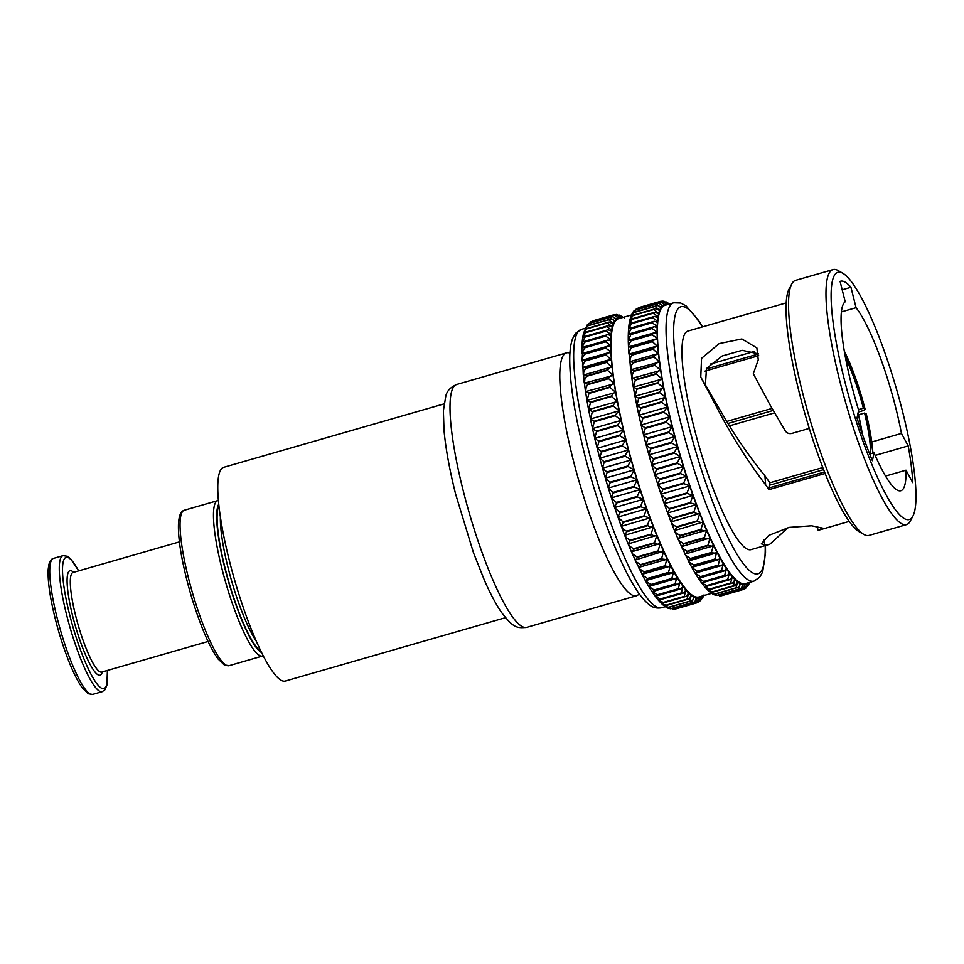 <?xml version="1.0" encoding="UTF-8"?>
<svg xmlns="http://www.w3.org/2000/svg" width="964" height="964" viewBox="0 0 964 964"><rect width="100%" height="100%" fill="white"/><g stroke="black" fill="none" stroke-linecap="round" stroke-linejoin="round"><path stroke-width="1.45" d="M615.538 314.698C617.081 314.011 618.394 314.939 619.478 317.481A4.892 0.916 73.9 0 0 619.539 317.71A4.892 0.916 73.9 0 0 619.707 318.361A4.892 0.916 73.9 0 0 619.442 317.493C617.984 314.975 616.044 314.095 613.622 314.842L613.526 314.879C615.068 314.36 616.418 315.361 617.575 317.879L617.611 317.987A4.892 0.916 73.9 0 0 617.852 318.879A4.892 0.916 73.9 0 0 617.575 318C616.104 315.565 614.176 314.806 611.803 315.71L590.703 321.831A149.89 27.908 -106.1 0 1 590.799 321.759M665.823 304.142C664.365 301.624 662.425 300.744 660.003 301.503L659.894 301.527C661.449 301.009 662.798 302.009 663.955 304.528L663.991 304.636A145.853 27.161 -106.1 0 1 665.823 304.142A4.892 0.916 73.9 0 1 666.088 305.01A4.892 0.916 -106.1 0 1 665.919 304.359A4.892 0.916 -106.1 0 1 665.859 304.142A145.853 27.161 -106.1 0 1 667.895 304.347L664.148 301.322L662.015 301.31M663.955 304.648C662.485 302.214 660.557 301.455 658.171 302.371A149.89 27.908 -106.1 0 0 658.087 302.431L662.328 305.853A145.853 27.161 -106.1 0 1 663.955 304.648A4.892 0.916 73.9 0 1 664.232 305.54A4.892 0.916 -106.1 0 1 663.991 304.636M590.571 321.807L611.803 315.71A149.89 27.908 -106.1 0 0 611.706 315.782L615.948 319.192A4.892 0.916 73.9 0 0 616.201 320.096A4.892 0.916 73.9 0 0 615.912 319.229C614.429 316.879 612.526 316.24 610.2 317.313L588.727 323.446L586.522 325.663L589.112 323.47A149.89 27.908 -106.1 0 1 589.197 323.362M662.292 305.877C660.81 303.527 658.906 302.901 656.568 303.961A149.89 27.908 -106.1 0 0 656.496 304.07L660.882 307.769A145.853 27.161 -106.1 0 1 662.292 305.877A4.892 0.916 73.9 0 1 662.581 306.745A4.892 0.916 -106.1 0 1 662.328 305.853M588.727 323.446L610.2 317.313A149.89 27.908 -106.1 0 0 610.116 317.421L614.502 321.12A4.892 0.916 73.9 0 0 614.767 322.012A4.892 0.916 73.9 0 0 614.478 321.157C612.984 318.915 611.092 318.409 608.814 319.626L587.112 325.772L584.835 329.025L587.751 325.82A149.89 27.908 -106.1 0 1 587.811 325.675M660.858 307.805C659.364 305.564 657.472 305.058 655.195 306.287A149.89 27.908 -106.1 0 0 655.134 306.432L659.653 310.384A145.853 27.161 -106.1 0 1 660.858 307.805A4.892 0.916 73.9 0 1 661.147 308.661A4.892 0.916 -106.1 0 1 660.882 307.769M587.112 325.772L608.814 319.626A149.89 27.908 -106.1 0 0 608.754 319.783L613.273 323.735A4.892 0.916 73.9 0 0 613.562 324.615A4.892 0.916 73.9 0 0 613.261 323.784L609.007 322.072L585.726 328.772L583.63 332.869M659.641 310.432L655.387 308.721L654.062 309.311A149.89 27.908 -106.1 0 0 654.002 309.492L658.665 313.686A145.853 27.161 -106.1 0 1 659.641 310.432A4.892 0.916 73.9 0 1 659.942 311.264A4.892 0.916 -106.1 0 1 659.653 310.384M607.682 322.663A149.89 27.908 -106.1 0 0 607.621 322.844L612.285 327.037A4.892 0.916 73.9 0 0 612.574 327.893A4.892 0.916 73.9 0 0 612.273 327.097L608.417 325.591L584.57 332.459L583.437 333.664L582.75 337.364L585.738 332.652A149.89 27.908 -106.1 0 1 585.775 332.423M658.653 313.746L654.797 312.252L653.158 313.035A149.89 27.908 -106.1 0 0 653.122 313.252L657.038 315.975L657.918 317.65A145.853 27.161 -106.1 0 1 658.653 313.746A4.892 0.916 73.9 0 1 658.954 314.553A4.892 0.916 -106.1 0 1 658.665 313.686M606.778 326.386A149.89 27.908 -106.1 0 0 606.742 326.603L610.658 329.327L611.538 331.001A4.892 0.916 73.9 0 0 611.839 331.845A4.892 0.916 73.9 0 0 611.525 331.074L608.055 329.772L583.666 336.798L582.654 337.954L582.196 342.136L585.1 337.087A149.89 27.908 -106.1 0 1 585.124 336.822M657.906 317.722L654.436 316.421L652.508 317.433A149.89 27.908 -106.1 0 0 652.483 317.698L656.279 320.313L657.412 322.265A145.853 27.161 -106.1 0 1 657.906 317.722A4.892 0.916 73.9 0 1 658.219 318.494A4.892 0.916 -106.1 0 1 657.918 317.65M606.127 330.785A149.89 27.908 -106.1 0 0 606.103 331.038L609.899 333.664L611.031 335.617A4.892 0.916 73.9 0 0 611.333 336.436A4.892 0.916 73.9 0 0 611.019 335.701L607.923 334.58L583.015 341.75L582.148 342.823L581.907 347.606L584.702 342.172A149.89 27.908 -106.1 0 1 584.714 341.871M628.576 328.784L631.48 323.735A149.89 27.908 -106.1 0 1 631.504 323.47L630.046 323.446L629.034 324.603L628.576 328.784M657.4 322.35L654.303 321.241L652.098 322.482A149.89 27.908 -106.1 0 0 652.086 322.783L655.749 325.278L657.135 327.495A145.853 27.161 -106.1 0 1 657.4 322.35A4.892 0.916 73.9 0 1 657.713 323.085A4.892 0.916 -106.1 0 1 657.412 322.265M605.717 335.834A149.89 27.908 -106.1 0 0 605.705 336.123L609.369 338.629L610.766 340.846A4.892 0.916 73.9 0 0 611.068 341.642A4.892 0.916 73.9 0 0 610.754 340.943L608.031 340.003L605.573 341.509L584.57 347.558L582.618 347.317L581.882 348.257L581.87 353.619L584.57 347.884A149.89 27.908 -106.1 0 1 584.57 347.558M628.287 334.255L631.083 328.82A149.89 27.908 -106.1 0 1 631.095 328.531L629.396 328.411L628.528 329.471L628.287 334.255M657.135 327.591L654.411 326.663L651.953 328.158A149.89 27.908 -106.1 0 0 651.941 328.495L655.424 330.857L657.123 333.327A145.853 27.161 -106.1 0 1 657.135 327.591A4.892 0.916 73.9 0 1 657.448 328.29A4.892 0.916 -106.1 0 1 657.135 327.495M605.573 341.509A149.89 27.908 -106.1 0 0 605.573 341.834L609.043 344.208L610.742 346.678A4.892 0.916 73.9 0 0 611.043 347.438A4.892 0.916 73.9 0 0 610.742 346.787L608.356 346.016L605.669 347.787L584.666 353.836L582.485 353.463L582.087 360.174M628.251 340.28L630.95 334.532A149.89 27.908 -106.1 0 1 630.95 334.207L628.998 333.966L628.263 334.906L628.251 340.28M657.123 333.436L654.737 332.664L652.05 334.436A149.89 27.908 -106.1 0 0 652.062 334.797L655.339 337.014L657.34 339.726A145.853 27.161 -106.1 0 1 657.123 333.436A4.892 0.916 73.9 0 1 657.424 334.086A4.892 0.916 -106.1 0 1 657.123 333.327M605.669 347.787A149.89 27.908 -106.1 0 0 605.681 348.149L608.959 350.366L610.959 353.077A4.892 0.916 73.9 0 0 611.272 353.8A4.892 0.916 73.9 0 0 610.971 353.186L608.923 352.571L606.019 354.632L585.015 360.681L582.593 360.15L582.557 367.236M582.316 361.319L582.401 358.006L584.678 354.198A149.89 27.908 -106.1 0 1 584.666 353.836M628.697 347.968L628.781 344.654L631.059 340.846A149.89 27.908 -106.1 0 1 631.046 340.485L628.853 340.111L628.263 340.907L628.468 346.823M657.352 339.846L655.303 339.22L652.399 341.28A149.89 27.908 -106.1 0 0 652.423 341.678L657.809 346.654A145.853 27.161 -106.1 0 1 657.352 339.846A4.892 0.916 73.9 0 1 657.653 340.449A4.892 0.916 -106.1 0 1 657.34 339.726M606.019 354.632A149.89 27.908 -106.1 0 0 606.043 355.017L611.429 360.006A4.892 0.916 73.9 0 0 611.73 360.693A4.892 0.916 73.9 0 0 611.441 360.126L609.706 359.644L606.609 362.006L585.606 368.055C583.413 366.935 582.473 367.043 582.798 368.368M582.786 368.248L582.967 364.597L585.04 361.066A149.89 27.908 -106.1 0 1 585.015 360.681M629.167 354.897L629.347 351.245L631.42 347.715A149.89 27.908 -106.1 0 1 631.396 347.329L628.974 346.799L628.504 347.45L628.938 353.884M657.822 346.787L656.086 346.293L652.99 348.655A149.89 27.908 -106.1 0 0 653.038 349.076L658.508 354.089A145.853 27.161 -106.1 0 1 657.822 346.787A4.892 0.916 73.9 0 1 658.111 347.341A4.892 0.916 -106.1 0 1 657.809 346.654M606.609 362.006A149.89 27.908 -106.1 0 0 606.657 362.428L612.128 367.441A4.892 0.916 73.9 0 0 612.441 368.079A4.892 0.916 73.9 0 0 612.152 367.573L610.718 367.2L607.453 369.875L586.449 375.924C584.208 374.707 583.22 374.671 583.509 375.815M583.497 375.683L583.786 371.694L585.654 368.465A149.89 27.908 -106.1 0 1 585.606 368.055M629.878 362.331L630.167 358.343L632.035 355.126A149.89 27.908 -106.1 0 1 631.986 354.704C629.793 353.595 628.853 353.704 629.179 355.029M658.533 354.222L657.099 353.848L653.833 356.523A149.89 27.908 -106.1 0 0 653.893 356.969L659.46 361.982A145.853 27.161 -106.1 0 1 658.533 354.222A4.892 0.916 73.9 0 1 658.822 354.728A4.892 0.916 -106.1 0 1 658.508 354.089M607.453 369.875A149.89 27.908 -106.1 0 0 607.513 370.321L613.08 375.333A4.892 0.916 73.9 0 0 613.381 375.924A4.892 0.916 73.9 0 0 613.092 375.466L584.473 383.106L585.401 391.167M584.437 383.576L584.859 379.262L586.51 376.37A149.89 27.908 -106.1 0 1 586.449 375.924M630.817 370.224L631.239 365.91L632.89 363.018A149.89 27.908 -106.1 0 1 632.83 362.572C630.589 361.355 629.6 361.319 629.89 362.464M631.781 377.816L630.854 369.754L659.472 362.115C658.183 361.476 656.665 362.38 654.93 364.85A149.89 27.908 -106.1 0 0 654.99 365.32L660.629 370.284A145.853 27.161 -106.1 0 1 659.472 362.115A4.892 0.916 73.9 0 1 659.762 362.572A4.892 0.916 -106.1 0 1 659.46 361.982M614.249 383.636A145.853 27.161 -106.1 0 1 613.092 375.466C611.803 374.815 610.284 375.731 608.549 378.201A149.89 27.908 -106.1 0 0 608.609 378.671L614.249 383.636A4.892 0.916 73.9 0 0 614.55 384.178A4.892 0.916 73.9 0 0 614.273 383.78L585.594 391.601L586.811 399.94M585.618 391.878L586.184 387.263L587.606 384.708A149.89 27.908 -106.1 0 1 587.546 384.238C585.244 382.937 584.208 382.768 584.461 383.708M631.998 378.539L632.565 373.912L633.987 371.357A149.89 27.908 -106.1 0 1 633.926 370.887C631.625 369.598 630.589 369.417 630.83 370.357M631.878 378.406L660.653 370.441C659.412 369.983 657.942 371.032 656.243 373.586A149.89 27.908 -106.1 0 0 656.327 374.068L662.039 378.985A145.853 27.161 -106.1 0 1 660.653 370.441A4.892 0.916 73.9 0 1 660.93 370.839A4.892 0.916 -106.1 0 1 660.629 370.284M615.659 392.324A145.853 27.161 -106.1 0 1 614.273 383.78C613.032 383.335 611.562 384.383 609.863 386.926A149.89 27.908 -106.1 0 0 609.947 387.42L615.659 392.324A4.892 0.916 73.9 0 0 615.948 392.818A4.892 0.916 73.9 0 0 615.683 392.481L586.968 400.446L588.45 409.025M587.016 400.566L588.944 393.469A149.89 27.908 -106.1 0 1 588.859 392.975C586.51 391.589 585.437 391.276 585.642 392.023M633.396 387.227L635.324 380.117A149.89 27.908 -106.1 0 1 635.24 379.623C632.89 378.25 631.818 377.924 632.01 378.683M634.83 395.686L633.348 387.094L662.063 379.129C660.87 378.876 659.448 380.069 657.797 382.684A149.89 27.908 -106.1 0 0 657.894 383.19L663.666 387.998A145.853 27.161 -106.1 0 1 662.063 379.129A4.892 0.916 73.9 0 1 662.328 379.467A4.892 0.916 -106.1 0 1 662.039 378.985M617.285 401.349A145.853 27.161 -106.1 0 1 615.683 392.481C614.49 392.228 613.068 393.408 611.417 396.035A149.89 27.908 -106.1 0 0 611.513 396.541L617.285 401.349A4.892 0.916 73.9 0 0 617.562 401.783A4.892 0.916 73.9 0 0 617.309 401.506L588.582 409.579L590.474 418.906L592.294 412.026A149.89 27.908 -106.1 0 1 592.197 411.495L588.667 409.748M588.643 409.592L590.51 402.591A149.89 27.908 -106.1 0 1 590.414 402.072L587.04 400.723M635.023 396.24L636.891 389.239A149.89 27.908 -106.1 0 1 636.794 388.721L633.42 387.371M636.891 405.615A4.892 0.916 -106.1 0 1 636.855 405.555L634.963 396.24L663.69 388.155C662.545 388.106 661.171 389.42 659.569 392.107A149.89 27.908 -106.1 0 0 659.677 392.625L665.497 397.313A145.853 27.161 -106.1 0 1 663.69 388.155A4.892 0.916 73.9 0 1 663.943 388.444A4.892 0.916 -106.1 0 1 663.666 387.998M619.117 410.664A145.853 27.161 -106.1 0 1 617.309 401.506C616.165 401.458 614.791 402.771 613.188 405.446A149.89 27.908 -106.1 0 0 613.297 405.977L619.117 410.664A4.892 0.916 73.9 0 0 619.382 411.038A4.892 0.916 73.9 0 0 619.153 410.821L590.414 418.991L592.511 428.45L594.294 421.738A149.89 27.908 -106.1 0 1 594.173 421.196L590.51 419.063M636.855 405.555L638.674 398.674A149.89 27.908 -106.1 0 1 638.566 398.144L635.047 396.397M638.722 414.677L636.794 405.639L665.22 397.457L661.557 401.795A149.89 27.908 -106.1 0 0 661.678 402.337L667.534 406.868A145.853 27.161 -106.1 0 1 665.534 397.469A4.892 0.916 73.9 0 1 665.763 397.698A4.892 0.916 -106.1 0 1 665.497 397.313M621.153 420.208A145.853 27.161 -106.1 0 1 619.153 410.821L615.177 415.147A149.89 27.908 -106.1 0 0 615.297 415.689L621.153 420.208A4.892 0.916 73.9 0 0 621.406 420.533A4.892 0.916 73.9 0 0 621.19 420.376L592.474 428.594L596.367 431.113A149.89 27.908 -106.1 0 0 596.499 431.655L594.74 438.198L592.462 428.606M641.241 424.991A4.892 0.916 -106.1 0 1 641.12 424.847L642.88 418.316A149.89 27.908 -106.1 0 1 642.747 417.761L638.927 415.267A4.892 0.916 -106.1 0 1 638.891 415.11L638.722 414.665M638.891 415.11L640.674 408.387A149.89 27.908 -106.1 0 1 640.554 407.844L636.891 405.711M638.927 415.267L667.401 407.037L663.75 411.712A149.89 27.908 -106.1 0 0 663.883 412.267L669.763 416.605A145.853 27.161 -106.1 0 1 667.57 407.025A4.892 0.916 73.9 0 1 667.787 407.182A4.892 0.916 -106.1 0 1 667.534 406.868M623.383 429.956A145.853 27.161 -106.1 0 1 621.19 420.376L617.37 425.064A149.89 27.908 -106.1 0 0 617.502 425.618L623.383 429.956A4.892 0.916 73.9 0 0 623.624 430.221A4.892 0.916 73.9 0 0 623.419 430.125L594.74 438.367L598.752 441.199A149.89 27.908 -106.1 0 0 598.885 441.753L597.15 448.079L594.716 438.403M641.12 424.847L638.843 415.255M643.675 434.872A4.892 0.916 -106.1 0 1 643.53 434.74L641.12 425.016L669.799 416.773L666.136 421.798A149.89 27.908 -106.1 0 0 666.269 422.365L672.173 426.486A145.853 27.161 -106.1 0 1 669.799 416.773A4.892 0.916 73.9 0 1 670.004 416.87A4.892 0.916 -106.1 0 1 669.763 416.605M625.793 439.837A145.853 27.161 -106.1 0 1 623.419 430.125L619.756 435.15A149.89 27.908 -106.1 0 0 619.888 435.716L625.793 439.837A4.892 0.916 73.9 0 0 626.022 440.042A4.892 0.916 73.9 0 0 625.841 440.006L622.31 445.368L601.307 451.405L597.198 448.248L599.729 458.057L601.452 451.971A149.89 27.908 -106.1 0 1 601.307 451.405M672.173 426.486A4.892 0.916 -106.1 0 0 672.402 426.691A4.892 0.916 73.9 0 0 672.221 426.654A4.892 0.916 73.9 0 0 672.209 426.666L668.691 432.017L647.688 438.054L643.578 434.909A4.892 0.916 -106.1 0 1 643.578 434.897L646.109 444.705L647.832 438.62A149.89 27.908 -106.1 0 1 647.688 438.054M643.53 434.74L645.265 428.414A149.89 27.908 -106.1 0 1 645.133 427.847L641.12 425.016M622.31 445.368A149.89 27.908 -106.1 0 0 622.455 445.934L628.371 449.814A4.892 0.916 73.9 0 0 628.588 449.947A4.892 0.916 73.9 0 0 628.48 449.947A4.892 0.916 73.9 0 0 628.42 449.983L625.046 455.647L604.042 461.684L599.777 458.225L602.464 468.082L604.187 462.25A149.89 27.908 -106.1 0 1 604.042 461.684M668.691 432.017A149.89 27.908 -106.1 0 0 668.835 432.583L674.752 436.463A4.892 0.916 -106.1 0 0 674.969 436.608A4.892 0.916 73.9 0 0 674.86 436.608A4.892 0.916 73.9 0 0 674.8 436.644L671.414 442.295L650.423 448.344L646.157 444.886A4.892 0.916 -106.1 0 1 646.217 444.85A4.892 0.916 -106.1 0 1 646.326 444.85A4.892 0.916 -106.1 0 1 646.109 444.705M625.046 455.647A149.89 27.908 -106.1 0 0 625.19 456.213L631.107 459.84A4.892 0.916 73.9 0 0 631.299 459.912A4.892 0.916 73.9 0 0 631.263 459.912A4.892 0.916 73.9 0 0 631.155 460.009L627.913 465.937L606.922 471.986L602.512 468.251L605.332 478.084L607.079 472.553A149.89 27.908 -106.1 0 1 606.922 471.986M671.414 442.295A149.89 27.908 -106.1 0 0 671.571 442.862L677.487 446.489A4.892 0.916 -106.1 0 0 677.68 446.561A4.892 0.916 73.9 0 0 677.644 446.561A4.892 0.916 73.9 0 0 677.535 446.657L674.294 452.586L653.291 458.635L648.893 454.9A4.892 0.916 -106.1 0 1 649.013 454.803A4.892 0.916 -106.1 0 1 649.037 454.803A4.892 0.916 -106.1 0 1 648.844 454.731L646.157 444.886M627.913 465.937A149.89 27.908 -106.1 0 0 628.082 466.504L633.975 469.842A4.892 0.916 73.9 0 0 634.131 469.866A4.892 0.916 73.9 0 0 634.155 469.854A4.892 0.916 73.9 0 0 634.023 470.01L630.938 476.204L609.935 482.241L605.38 478.252L608.224 487.929L610.104 482.807A149.89 27.908 -106.1 0 1 609.935 482.241M674.294 452.586A149.89 27.908 -106.1 0 0 674.463 453.152L680.355 456.49A4.892 0.916 -106.1 0 0 680.512 456.514A4.892 0.916 -106.1 0 1 680.512 456.514A4.892 0.916 73.9 0 0 680.403 456.659L677.318 462.853L656.315 468.902L651.76 464.901A4.892 0.916 -106.1 0 1 651.881 464.744A4.892 0.916 -106.1 0 1 651.869 464.756A4.892 0.916 -106.1 0 1 651.712 464.732L648.893 454.9M630.938 476.204A149.89 27.908 -106.1 0 0 631.107 476.77L636.975 479.783A4.892 0.916 73.9 0 0 637.059 479.783A4.892 0.916 73.9 0 0 637.144 479.735A4.892 0.916 73.9 0 0 637.023 479.952L634.071 486.374L613.068 492.423L608.392 488.206L611.357 497.81L613.249 492.978A149.89 27.908 -106.1 0 1 613.068 492.423M677.318 462.853A149.89 27.908 -106.1 0 0 677.487 463.419L683.356 466.443A4.892 0.916 -106.1 0 0 683.44 466.431A4.892 0.916 -106.1 0 0 683.524 466.383A4.892 0.916 73.9 0 0 683.404 466.612L680.451 473.023L659.448 479.072L654.761 474.854A4.892 0.916 -106.1 0 1 654.845 474.662A4.892 0.916 -106.1 0 1 654.797 474.674A4.892 0.916 -106.1 0 1 654.713 474.686L651.76 464.901M634.071 486.374A149.89 27.908 -106.1 0 0 634.252 486.928L640.084 489.628A4.892 0.916 73.9 0 0 640.096 489.616A4.892 0.916 73.9 0 0 640.229 489.507A4.892 0.916 73.9 0 0 640.144 489.784L637.325 496.412L616.321 502.449L611.501 498.027L614.574 507.534L616.502 503.003A149.89 27.908 -106.1 0 1 616.321 502.449M680.451 473.023A149.89 27.908 -106.1 0 0 680.632 473.577L686.464 476.276A4.892 0.916 -106.1 0 0 686.609 476.156A4.892 0.916 73.9 0 0 686.525 476.445L683.705 483.06L662.702 489.097L657.882 484.687A4.892 0.916 -106.1 0 1 657.93 484.482M637.325 496.412A149.89 27.908 -106.1 0 0 637.505 496.954L643.289 499.292A4.892 0.916 73.9 0 0 643.422 499.111A4.892 0.916 73.9 0 0 643.35 499.46L640.662 506.245L619.659 512.294L614.707 507.703L617.876 517.053L619.84 512.836A149.89 27.908 -106.1 0 1 619.659 512.294M683.705 483.06A149.89 27.908 -106.1 0 0 683.886 483.603L689.67 485.94A4.892 0.916 -106.1 0 0 689.802 485.76A4.892 0.916 73.9 0 0 689.73 486.109L687.043 492.905L666.04 498.942L661.087 494.351A4.892 0.916 -106.1 0 1 661.111 494.171M640.662 506.245A149.89 27.908 -106.1 0 0 640.843 506.787L646.579 508.751A4.892 0.916 73.9 0 0 646.675 508.51A4.892 0.916 73.9 0 0 646.627 508.92L644.06 515.848L623.057 521.898L617.996 517.162L621.238 526.308L623.25 522.416A149.89 27.908 -106.1 0 1 623.057 521.898M687.043 492.905A149.89 27.908 -106.1 0 0 687.224 493.435L692.959 495.412A4.892 0.916 -106.1 0 0 693.056 495.159A4.892 0.916 73.9 0 0 693.008 495.568L690.441 502.497L669.438 508.546L664.377 503.811A4.892 0.916 -106.1 0 1 664.377 503.666M644.06 515.848A149.89 27.908 -106.1 0 0 644.253 516.367L649.917 517.957A4.892 0.916 73.9 0 0 650.001 517.656A4.892 0.916 73.9 0 0 649.977 518.114L647.531 525.163L626.528 531.212L623.334 529.116L621.334 526.356L624.648 535.261L626.721 531.706A149.89 27.908 -106.1 0 1 626.528 531.212M690.441 502.497A149.89 27.908 -106.1 0 0 690.634 503.027L696.297 504.606A4.892 0.916 -106.1 0 0 696.382 504.305A4.892 0.916 73.9 0 0 696.357 504.762L693.911 511.812L672.908 517.861L669.715 515.764L667.715 513.005A4.892 0.916 -106.1 0 1 667.715 512.932M647.531 525.163A149.89 27.908 -106.1 0 0 647.724 525.669C650.495 527.091 652.351 527.489 653.315 526.85A4.892 0.916 73.9 0 0 653.375 526.489A4.892 0.916 73.9 0 0 653.375 526.995L651.025 534.14L630.034 540.177L626.492 537.864L624.732 535.249M693.911 511.812A149.89 27.908 -106.1 0 0 694.104 512.318C696.876 513.74 698.731 514.137 699.695 513.499A4.892 0.916 -106.1 0 0 699.756 513.137A4.892 0.916 73.9 0 0 699.756 513.655L697.406 520.789L676.403 526.826L672.872 524.512L671.113 521.898M651.025 534.14A149.89 27.908 -106.1 0 0 651.23 534.622C654.002 535.972 655.833 536.225 656.737 535.394A4.892 0.916 73.9 0 0 656.773 534.972A4.892 0.916 73.9 0 0 656.785 535.538L654.556 542.72L633.553 548.769L629.685 546.239L628.154 543.78M697.406 520.789A149.89 27.908 -106.1 0 0 697.611 521.271C700.382 522.621 702.214 522.874 703.118 522.042A4.892 0.916 -106.1 0 0 703.154 521.62A4.892 0.916 73.9 0 0 703.166 522.187L700.936 529.381L679.933 535.418L676.065 532.887L674.535 530.429M654.556 542.72A149.89 27.908 -106.1 0 0 654.749 543.19C657.532 544.455 659.34 544.564 660.159 543.539A4.892 0.916 73.9 0 0 660.183 543.069A4.892 0.916 73.9 0 0 660.22 543.684L658.075 550.89L637.071 556.939L632.89 554.192L631.577 551.926M700.936 529.381A149.89 27.908 -106.1 0 0 701.129 529.839C703.913 531.104 705.708 531.224 706.54 530.188A4.892 0.916 -106.1 0 0 706.564 529.718A4.892 0.916 73.9 0 0 706.6 530.333L704.455 537.538L683.452 543.588L679.271 540.84L677.957 538.575M658.075 550.89A149.89 27.908 -106.1 0 0 658.267 551.324C661.051 552.493 662.822 552.468 663.581 551.251A4.892 0.916 73.9 0 0 663.581 550.721A4.892 0.916 73.9 0 0 663.642 551.384L661.581 558.578L640.578 564.627L636.107 561.687L634.999 559.626M704.455 537.538A149.89 27.908 -106.1 0 0 704.648 537.972C707.431 539.141 709.203 539.117 709.962 537.9A4.892 0.916 -106.1 0 0 709.962 537.37A4.892 0.916 73.9 0 0 710.022 538.033L707.962 545.238L686.958 551.275L682.488 548.335L681.379 546.275M661.581 558.578A149.89 27.908 -106.1 0 0 661.774 558.987L665.979 559.542L666.98 558.493A4.892 0.916 73.9 0 0 666.955 557.903A4.892 0.916 73.9 0 0 667.04 558.614L665.064 565.772L644.06 571.821L639.301 568.688L638.397 566.856M707.962 545.238A149.89 27.908 -106.1 0 0 708.154 545.648L712.36 546.19L713.36 545.142A4.892 0.916 -106.1 0 0 713.336 544.564A4.892 0.916 73.9 0 0 713.42 545.263L711.432 552.42L690.441 558.469L685.681 555.336L684.777 553.505M665.064 565.772A149.89 27.908 -106.1 0 0 665.244 566.145L669.149 566.519L670.341 565.217A4.892 0.916 73.9 0 0 670.293 564.579A4.892 0.916 73.9 0 0 670.402 565.326L668.486 572.411L647.483 578.46L642.47 575.147L641.759 573.568M711.432 552.42A149.89 27.908 -106.1 0 0 711.625 552.806L715.529 553.167L716.722 551.866A4.892 0.916 -106.1 0 0 716.674 551.239A4.892 0.916 73.9 0 0 716.77 551.974L714.854 559.06L693.863 565.109L688.85 561.795L688.139 560.217M668.486 572.411A149.89 27.908 -106.1 0 0 668.667 572.761L672.257 572.978L673.631 571.387A4.892 0.916 73.9 0 0 673.571 570.712A4.892 0.916 73.9 0 0 673.691 571.483L671.836 578.472L650.833 584.521L645.603 581.051L645.049 579.726M714.854 559.06A149.89 27.908 -106.1 0 0 715.047 559.409L718.626 559.626L720.012 558.036A4.892 0.916 -106.1 0 0 719.951 557.361A4.892 0.916 73.9 0 0 720.072 558.144L718.216 565.133L697.213 571.17L691.983 567.7L691.429 566.386M671.836 578.472A149.89 27.908 -106.1 0 0 672.016 578.798L675.27 578.87L676.861 576.978A4.892 0.916 73.9 0 0 676.764 576.267A4.892 0.916 73.9 0 0 676.909 577.075L675.101 583.931L654.098 589.98L648.664 586.353L651.64 591.113L652.736 591.51L654.279 590.257A149.89 27.908 -106.1 0 1 654.098 589.98M718.216 565.133A149.89 27.908 -106.1 0 0 718.397 565.446L721.65 565.531L723.241 563.639A4.892 0.916 -106.1 0 0 723.145 562.916A4.892 0.916 73.9 0 0 723.289 563.723L721.482 570.58L700.479 576.629L695.044 573.002L698.02 577.761L699.117 578.159L700.659 576.906A149.89 27.908 -106.1 0 1 700.479 576.629M675.101 583.931A149.89 27.908 -106.1 0 0 675.282 584.22L678.186 584.184L679.981 581.967A4.892 0.916 73.9 0 0 679.873 581.22A4.892 0.916 73.9 0 0 680.042 582.051L678.27 588.751L657.267 594.8L651.652 591.04M721.482 570.58A149.89 27.908 -106.1 0 0 721.662 570.869L724.567 570.833L726.362 568.627A4.892 0.916 -106.1 0 0 726.254 567.868A4.892 0.916 73.9 0 0 726.422 568.7L724.651 575.4L703.648 581.449L698.032 577.689M678.27 588.751A149.89 27.908 -106.1 0 0 678.439 588.992L680.994 588.884L683.006 586.329A4.892 0.916 73.9 0 0 682.874 585.546A4.892 0.916 73.9 0 0 683.054 586.401L681.307 592.908L660.304 598.957L655.159 596.186L657.785 599.536L659.243 599.982L660.473 599.162A149.89 27.908 -106.1 0 1 660.304 598.957M724.651 575.4A149.89 27.908 -106.1 0 0 724.82 575.653L727.374 575.532L729.386 572.978A4.892 0.916 -106.1 0 0 729.254 572.194A4.892 0.916 73.9 0 0 729.435 573.05L727.687 579.557L706.684 585.606L701.539 582.834L704.166 586.184L705.624 586.63L706.853 585.811A149.89 27.908 -106.1 0 1 706.684 585.606M681.307 592.908A149.89 27.908 -106.1 0 0 681.476 593.113L683.681 592.944L685.91 590.028A4.892 0.916 73.9 0 0 685.753 589.221A4.892 0.916 73.9 0 0 685.958 590.089L684.223 596.379L663.22 602.428L658.255 600.09L660.726 602.801L663.377 602.596A149.89 27.908 -106.1 0 1 663.22 602.428M727.687 579.557A149.89 27.908 -106.1 0 0 727.856 579.762L730.061 579.593L732.291 576.677A4.892 0.916 -106.1 0 0 732.134 575.87A4.892 0.916 73.9 0 0 732.339 576.737L730.604 583.027L709.6 589.076L704.636 586.739L707.106 589.462L709.757 589.245A149.89 27.908 -106.1 0 1 709.6 589.076M684.223 596.379A149.89 27.908 -106.1 0 0 684.38 596.547L686.211 596.342L688.67 593.065A4.892 0.916 73.9 0 0 688.501 592.221A4.892 0.916 73.9 0 0 688.658 592.884A4.892 0.916 73.9 0 0 688.706 593.101L686.983 599.15L665.979 605.199L661.304 603.38L663.606 605.452L666.136 605.332A149.89 27.908 -106.1 0 1 665.979 605.199M730.604 583.027A149.89 27.908 -106.1 0 0 730.76 583.208L732.592 583.003L735.05 579.713A4.892 0.916 -106.1 0 0 734.881 578.87A4.892 0.916 73.9 0 0 735.038 579.533A4.892 0.916 73.9 0 0 735.086 579.762L733.363 585.811L712.36 591.848L707.684 590.028L709.986 592.101L712.504 591.98A149.89 27.908 -106.1 0 1 712.36 591.848M686.983 599.15A149.89 27.908 -106.1 0 0 687.127 599.283L688.597 599.078L691.272 595.403A4.892 0.916 73.9 0 0 691.092 594.535A4.892 0.916 73.9 0 0 691.164 594.872A4.892 0.916 73.9 0 0 691.321 595.439L689.585 601.211L668.582 607.26L664.365 606.043L666.473 607.465L668.715 607.356A149.89 27.908 -106.1 0 1 668.582 607.26M733.363 585.811A149.89 27.908 -106.1 0 0 733.508 585.943L734.978 585.726L737.653 582.051A4.892 0.916 -106.1 0 0 737.472 581.196A4.892 0.916 73.9 0 0 737.544 581.521A4.892 0.916 73.9 0 0 737.701 582.087L735.966 587.859L714.963 593.908L710.745 592.691L712.854 594.113L715.095 594.005A149.89 27.908 -106.1 0 1 714.963 593.908M841.439 311.902L856.068 307.697A98.581 18.352 -106.1 0 1 895.833 408.109A98.581 18.352 -106.1 0 1 901.461 433.426L871.878 441.946M856.068 307.697L850.947 287.296A119.415 22.232 73.9 0 0 840.536 281.247A119.415 22.232 73.9 0 0 840.09 281.404L845.211 301.804A98.581 18.352 -106.1 0 0 851.296 383.901A98.581 18.352 -106.1 0 0 858.623 410.146L856.996 418.075A119.415 22.232 73.9 0 0 872.396 460.72L874.023 452.803A98.581 18.352 -106.1 0 0 900.834 490.748A98.581 18.352 -106.1 0 0 906.003 470.179L885.518 476.083M874.023 452.803L869.697 454.044M822.75 467.552L769.862 482.783L769.236 485.302L823.569 469.661M758.608 353.872L742.172 350.318L722.156 355.993L706.467 368.537L705.407 384.937L725.892 420.003C737.87 440.018 750.884 458.611 764.91 475.794L769.862 482.783M844.5 380.214A128.658 23.955 -106.1 0 1 842.982 273.354A128.658 23.955 -106.1 0 1 902.629 411.809A128.658 23.955 -106.1 0 1 912.872 516.162A128.658 23.955 -106.1 0 1 844.5 380.214M912.872 516.162L910.281 521.03A132.707 24.715 -106.1 0 1 906.449 524.633A132.707 24.715 -106.1 0 1 839.764 380.816A132.707 24.715 -106.1 0 1 833.041 269.583A132.707 24.715 -106.1 0 1 838.21 270.595L842.982 273.354M906.449 524.633L868.986 535.418A132.707 24.715 -106.1 0 1 863.816 534.405A132.707 24.715 -106.1 0 1 802.301 391.601A132.707 24.715 -106.1 0 1 791.745 283.97A132.707 24.715 -106.1 0 1 795.577 280.367L833.041 269.583M863.816 534.405L859.044 531.646A128.658 23.955 -106.1 0 1 799.397 393.192A128.658 23.955 -106.1 0 1 789.154 288.851L791.745 283.97M817.05 526.368L818.195 530.284L822.509 528.091L811.628 525.79L789.203 527.368L768.718 535.406L761.331 543.817L764.982 545.094L769.778 544.25L750.932 549.673A113.752 21.184 -106.1 0 1 693.767 426.401A113.752 21.184 -106.1 0 1 688.007 331.05L736.966 316.963M809.254 428.414L791.926 433.402C789.106 434.041 786.853 433.161 785.178 430.763L769.802 404.506L753.318 373.719L758.258 359.873L756.885 347.956L741.87 338.954L719.192 343.582L701.551 358.319L700.768 377.129L722.47 418.135C735.689 442.235 750.088 464.479 765.657 484.856L764.91 475.794M736.966 317.072L786.238 302.889M672.426 426.703A144.841 26.968 -106.1 0 1 665.088 305.299L673.764 302.792A144.841 26.968 -106.1 0 0 681.102 424.196A144.841 26.968 -106.1 0 0 753.884 581.172L745.208 583.678A144.841 26.968 -106.1 0 1 672.426 426.703M711.637 593.33L698.828 597.017A144.841 26.968 -106.1 0 1 626.046 440.054A144.841 26.968 -106.1 0 1 618.707 318.638L631.516 314.951M639.204 593.752A126.392 23.534 -106.1 0 1 636.445 595.776A126.392 23.534 -106.1 0 1 572.929 458.804A126.392 23.534 -106.1 0 1 566.531 352.86A126.392 23.534 -106.1 0 1 569.941 353.113M505.485 617.683L285.236 681.078A111.222 20.714 -106.1 0 1 229.336 560.542A111.222 20.714 -106.1 0 1 223.708 467.311L443.958 403.916M857.177 417.207A46.766 8.712 -106.1 0 1 858.008 421.232M623.154 317.361L619.503 315.108L621.551 317.698L616.514 314.541M615.635 314.662L616.514 314.529M661.919 301.358C663.461 300.672 664.774 301.599 665.859 304.142M592.511 320.928L613.514 314.879L592.511 320.928M638.891 307.576L659.894 301.527L638.891 307.576M636.324 308.757L637.084 308.48A149.89 27.908 -106.1 0 1 637.18 308.408L636.324 308.745M635.577 310.01L634.047 310.769L632.902 312.312L635.493 310.119A149.89 27.908 -106.1 0 1 635.577 310.01L657.243 303.72L635.107 310.095M634.192 312.324L632.264 313.408L631.215 315.674L634.131 312.481A149.89 27.908 -106.1 0 1 634.192 312.324L656.207 305.877L633.493 312.42M583.485 333.761L586.618 328.893A149.89 27.908 -106.1 0 1 586.678 328.7M629.866 320.409L632.999 315.541A149.89 27.908 -106.1 0 1 633.059 315.361L630.878 316.59L630.01 319.518M632.155 319.072L629.817 320.313L629.143 323.88L632.119 319.301A149.89 27.908 -106.1 0 1 632.155 319.072L653.158 313.035M609.706 359.644L582.967 367.344L583.268 374.779M656.086 346.293L629.347 353.993L629.649 361.428M610.718 367.2L583.594 375.008L584.22 382.768M657.099 353.848L629.974 361.657L630.601 369.417M648.844 454.731L650.567 448.911A149.89 27.908 -106.1 0 1 650.423 448.344M651.712 464.732L653.459 459.201A149.89 27.908 -106.1 0 1 653.291 458.635M654.713 474.686L656.484 469.456A149.89 27.908 -106.1 0 1 656.315 468.902M657.966 484.398A4.892 0.916 -106.1 0 1 657.834 484.506L654.761 474.854M683.404 466.612A145.853 27.161 -106.1 0 0 686.464 476.276A4.892 0.916 -106.1 0 1 686.464 476.276L657.834 484.506A4.892 0.916 -106.1 0 1 657.822 484.518L659.629 479.626A149.89 27.908 -106.1 0 1 659.448 479.072M614.61 507.558L643.289 499.292A145.853 27.161 -106.1 0 1 640.144 489.784M683.886 483.603L662.883 489.652L660.991 494.207L657.882 484.687M660.991 494.207L689.67 485.94A145.853 27.161 -106.1 0 1 686.525 476.445M617.876 517.053L646.579 508.751A145.853 27.161 -106.1 0 1 643.35 499.46M687.224 493.435L666.22 499.485L664.256 503.702L661.087 494.351M664.256 503.702L692.959 495.412A145.853 27.161 -106.1 0 1 689.73 486.109M621.238 526.308L649.917 517.957A145.853 27.161 -106.1 0 1 646.627 508.92M690.634 503.027L669.631 509.064L667.618 512.956L664.377 503.811M667.618 512.969L696.297 504.606A145.853 27.161 -106.1 0 1 693.008 495.568M624.672 535.273L653.315 526.85A145.853 27.161 -106.1 0 1 649.977 518.114M694.104 512.318L673.101 518.367L671.028 521.91L667.715 513.005M671.028 521.91L699.695 513.499A145.853 27.161 -106.1 0 1 696.357 504.762M651.23 534.622L630.227 540.659L628.166 543.913L656.737 535.394A145.853 27.161 -106.1 0 1 653.375 526.995M697.611 521.271L676.608 527.32L674.547 530.562L703.118 522.042A145.853 27.161 -106.1 0 1 699.756 513.655M654.749 543.19L633.746 549.227C632.48 551.661 631.745 552.517 631.528 551.782L660.159 543.539A145.853 27.161 -106.1 0 1 656.785 535.538M701.129 529.839L680.126 535.888C678.861 538.31 678.126 539.165 677.897 538.442L706.54 530.188A145.853 27.161 -106.1 0 1 703.166 522.187M631.781 552.637L635.264 559.988L663.581 551.251A145.853 27.161 -106.1 0 1 660.22 543.684M634.951 559.494C635.228 560.409 636.011 559.71 637.264 557.373A149.89 27.908 -106.1 0 1 637.071 556.939M678.162 539.286L681.644 546.636L709.962 537.9A145.853 27.161 -106.1 0 1 706.6 530.333M681.331 546.142C681.608 547.07 682.391 546.359 683.645 544.021A149.89 27.908 -106.1 0 1 683.452 543.588M635.24 560.421L638.831 567.362L665.979 559.542M638.349 566.736C638.698 567.832 639.506 567.266 640.771 565.037A149.89 27.908 -106.1 0 1 640.578 564.627M681.62 547.07L685.211 554.011L712.36 546.19M684.729 553.384C685.079 554.481 685.886 553.926 687.151 551.685A149.89 27.908 -106.1 0 1 686.958 551.275M638.686 567.724L642.373 574.231L669.149 566.519M641.699 573.46C642.12 574.737 642.976 574.315 644.241 572.194A149.89 27.908 -106.1 0 1 644.06 571.821M685.067 554.384L688.754 560.879L715.529 553.167M688.079 560.108C688.501 561.385 689.356 560.964 690.622 558.843A149.89 27.908 -106.1 0 1 690.441 558.469M642.096 574.532L645.157 580.268L645.892 580.569L647.663 578.81A149.89 27.908 -106.1 0 1 647.483 578.46M688.477 561.193L691.537 566.928L692.273 567.218L694.044 565.458A149.89 27.908 -106.1 0 1 693.863 565.109M645.458 580.81L648.435 585.979L649.35 586.341L651.013 584.835A149.89 27.908 -106.1 0 1 650.833 584.521M691.839 567.459L694.815 572.64L695.731 572.99L697.394 571.495A149.89 27.908 -106.1 0 1 697.213 571.17M651.989 591.655L654.749 595.632L656.05 596.065L657.436 595.041A149.89 27.908 -106.1 0 1 657.267 594.8M698.37 578.304L701.129 582.28L702.431 582.714L703.816 581.69A149.89 27.908 -106.1 0 1 703.648 581.449M670.679 608.826L671.137 608.646A149.89 27.908 -106.1 0 1 671.004 608.597L667.558 608.043L670.679 608.826L692.14 602.596C694.67 602.283 695.948 600.741 695.972 597.969A145.853 27.161 -106.1 0 1 693.755 597.053A4.892 0.916 73.9 0 1 693.514 596.162A4.892 0.916 73.9 0 1 693.719 597.041C693.634 599.729 692.297 601.15 689.718 601.307L668.052 607.657M717.059 595.475L717.517 595.294A149.89 27.908 -106.1 0 1 717.385 595.246L713.938 594.704L717.059 595.475L738.52 589.245C741.051 588.932 742.328 587.389 742.352 584.618A145.853 27.161 -106.1 0 1 740.135 583.714A4.892 0.916 73.9 0 1 739.894 582.81A4.892 0.916 -106.1 0 1 740.099 583.69C740.015 586.377 738.677 587.799 736.098 587.956L714.432 594.306M693.755 597.053L692.007 602.548L671.004 608.597M737.701 582.087A145.853 27.161 -106.1 0 0 740.099 583.69L738.388 589.197L717.385 595.246M673.234 609.2L673.354 609.212A149.89 27.908 -106.1 0 1 673.234 609.2L694.237 603.151C695.815 602.572 696.406 600.849 696.008 597.981A4.892 0.916 73.9 0 1 695.755 597.077A4.892 0.916 73.9 0 1 695.972 597.969M696.008 597.981A145.853 27.161 -106.1 0 0 698.044 598.186C698.502 600.994 697.9 602.608 696.273 603.018A149.89 27.908 -106.1 0 0 696.382 602.982L696.382 602.982C698.828 602.355 700.009 600.584 699.924 597.68A145.853 27.161 -106.1 0 1 698.081 598.174A4.892 0.916 73.9 0 0 697.816 597.282A4.892 0.916 73.9 0 0 698.081 598.174C698.081 601.03 696.851 602.681 694.357 603.163L673.125 609.284M742.352 584.618A4.892 0.916 -106.1 0 0 742.135 583.726A4.892 0.916 73.9 0 0 742.388 584.63C742.786 587.498 742.196 589.233 740.617 589.799L719.734 595.86A149.89 27.908 -106.1 0 1 719.614 595.848L721.759 595.68A149.89 27.908 -106.1 0 1 721.65 595.716L721.506 595.752M742.388 584.63A145.853 27.161 -106.1 0 0 744.425 584.835C744.883 587.642 744.28 589.257 742.654 589.667A149.89 27.908 -106.1 0 0 742.762 589.643L742.762 589.643C745.208 589.004 746.389 587.233 746.305 584.329A145.853 27.161 -106.1 0 1 744.461 584.835A4.892 0.916 73.9 0 1 744.196 583.943A4.892 0.916 -106.1 0 1 744.425 584.835C744.461 587.678 743.232 589.341 740.738 589.811L719.506 595.933M675.125 609.103L675.378 609.031A149.89 27.908 -106.1 0 1 675.27 609.055L673.258 609.248M675.378 609.031L696.382 602.982L675.378 609.031M698.322 602.102L699.9 601.102L701.587 596.463A145.853 27.161 -106.1 0 1 699.948 597.668A4.892 0.916 73.9 0 0 699.671 596.788A4.892 0.916 73.9 0 0 699.948 597.668C700.382 600.403 699.768 601.898 698.093 602.151L698.081 602.163M744.69 588.751L746.281 587.751L747.968 583.124A145.853 27.161 -106.1 0 1 746.329 584.317A4.892 0.916 73.9 0 1 746.052 583.437A4.892 0.916 -106.1 0 1 746.305 584.329C746.763 587.052 746.148 588.546 744.473 588.799L744.461 588.811M701.587 596.463A4.892 0.916 73.9 0 0 701.527 596.246A4.892 0.916 73.9 0 0 701.611 596.439L701.226 599.789M701.214 599.789L703.154 596.041M747.919 582.895A4.892 0.916 73.9 0 0 747.992 583.087L747.594 586.437L749.534 582.702M624.527 317.867L623.274 317.277M670.908 304.516L669.643 303.925M729.495 425.835L774.538 412.869M873.071 453.068L866.287 413.978A70.782 13.183 -106.1 0 1 872.866 453.128M858.623 414.761L864.563 413.05A63.19 11.773 -106.1 0 1 870.492 453.815M864.563 413.05L866.287 413.978M844.356 351.306A70.782 13.183 -106.1 0 1 865.07 409.146L844.259 350.715M845.585 358.138A63.19 11.773 -106.1 0 1 863.358 408.218L865.07 409.146C865.479 409.604 864.274 410.278 861.442 411.146L858.225 412.074M858.454 409.628L863.358 408.218M706.166 369.007L758.62 353.921M728.013 423.461L773.164 410.459M611.441 497.87A4.892 0.916 73.9 0 0 611.453 497.858L640.096 489.616M634.131 469.866L605.488 478.108A4.892 0.916 73.9 0 0 605.513 478.096L634.095 469.866M631.239 459.924L602.657 468.155A4.892 0.916 73.9 0 0 602.633 468.155A4.892 0.916 73.9 0 0 602.512 468.251M602.464 468.082A4.892 0.916 73.9 0 0 602.645 468.155L631.263 459.912M597.379 448.284A4.892 0.916 73.9 0 0 597.198 448.248L625.841 440.006A145.853 27.161 -106.1 0 0 628.371 449.814M669.534 304.009L665.883 301.756L667.932 304.347A145.853 27.161 -106.1 0 1 668.148 304.407M769.778 544.25L788.166 527.597M824.485 471.986L768.971 487.965L768.983 489.64L825.088 473.493M768.983 489.64L765.657 484.856M906.003 470.179L912.751 482.651A119.415 22.232 73.9 0 0 908.196 445.898L901.461 433.426M705.009 371.104L758.704 355.656M726.772 421.437L772.007 408.423M763.512 539.611L764.982 545.094M705.407 384.937L700.768 377.129M850.947 287.296L842.199 289.815M908.196 445.898L875.155 455.418M768.971 487.965L769.236 485.302M680.476 456.514L651.893 464.744M677.62 446.573L649.037 454.803L677.644 446.561M184.365 510.209A80.892 15.062 73.9 0 0 190.294 585.04A80.892 15.062 73.9 0 0 226.13 665.148A80.892 15.062 73.9 0 0 229.107 665.666L224.311 664.955L218.141 659.027C211.658 650.206 205.862 637.144 202.199 627.817C193.149 604.705 186.317 580.943 181.678 556.565C179.846 546.757 177.798 532.538 178.605 521.584L179.316 517.029C180.34 513.065 182.027 510.787 184.365 510.209L217.78 500.593A80.892 15.062 73.9 0 0 223.708 575.424A80.892 15.062 73.9 0 0 259.545 655.532A80.892 15.062 73.9 0 0 262.521 656.05L263.16 655.821M218.78 504.124A78.361 14.593 73.9 0 0 228.408 581.292A78.361 14.593 73.9 0 0 261.316 652.423A78.361 14.593 73.9 0 0 261.497 652.52M73.168 572.628L73.071 572.483A51.815 9.652 73.9 0 0 76.867 620.43A51.815 9.652 73.9 0 0 99.822 671.739A51.815 9.652 73.9 0 0 101.738 672.077L208.091 641.47M73.613 572.327A54.346 10.122 73.9 0 0 71.987 571.098A54.346 10.122 73.9 0 0 72.734 616.297A54.346 10.122 73.9 0 0 98.039 674.848A54.346 10.122 73.9 0 0 102.28 671.92M53.502 558.385A70.782 13.183 73.9 0 0 58.696 623.877A70.782 13.183 73.9 0 0 90.05 693.96A70.782 13.183 73.9 0 0 92.652 694.417L88.242 693.767L82.314 687.934C76.409 679.584 71.252 667.606 68.119 659.46C60.816 640.47 55.213 620.997 51.297 601.042C49.634 592.499 47.622 579.557 48.2 569.326L48.766 565.073C49.706 561.132 51.285 558.903 53.502 558.385L63.058 555.638A70.782 13.183 73.9 0 0 68.239 621.129A70.782 13.183 73.9 0 0 99.593 691.212A70.782 13.183 73.9 0 0 102.208 691.67L104.956 689.754L106.92 685.067L107.39 670.45M78.626 570.881A68.251 12.713 73.9 0 0 68.649 557.831A68.251 12.713 73.9 0 0 69.601 614.586A68.251 12.713 73.9 0 0 101.377 688.115A68.251 12.713 73.9 0 0 107.293 670.486M220.395 516.728A74.565 13.882 73.9 0 0 231.577 580.786A74.565 13.882 73.9 0 0 256.159 641M765.187 545.576A138.864 25.859 -106.1 0 1 738.364 556.529A138.864 25.859 -106.1 0 1 688.091 423.317A138.864 25.859 -106.1 0 1 702.262 326.953M588.715 450.791A144.841 26.968 -106.1 0 1 581.376 329.387L575.592 333.303L572.616 338.617C570.784 343.57 569.82 350.149 569.736 358.355C569.652 382.021 574.496 413.556 584.28 452.984C597.752 507.064 619.129 563.458 636.24 589.414C640.686 596.33 644.988 601.391 649.17 604.609C652.399 607.513 656.508 608.573 661.509 607.766A144.841 26.968 -106.1 0 1 588.715 450.791M463.142 490.399A126.392 23.534 -106.1 0 1 456.743 384.455C450.694 387.094 447.079 390.842 445.874 395.71L443.38 410.76L444.043 430.655C445.754 448.899 449.61 470.046 455.623 494.11L473.541 552.938L484.555 580.605C490.327 593.728 495.93 604.259 501.352 612.2C513.222 627.54 516.222 628.335 526.657 627.371A126.392 23.534 -106.1 0 1 463.142 490.399M619.478 317.481A145.853 27.161 -106.1 0 1 621.515 317.686A145.853 27.161 -106.1 0 1 621.768 317.759M617.611 317.987A145.853 27.161 -106.1 0 1 619.442 317.493M613.273 323.735A145.853 27.161 -106.1 0 1 614.478 321.157A145.853 27.161 -106.1 0 1 615.912 319.229A145.853 27.161 -106.1 0 1 617.575 318M611.706 315.782L590.703 321.831M658.087 302.431L637.084 308.48M610.116 317.421L589.112 323.47M656.496 304.07L635.493 310.119M608.754 319.783L587.751 325.82M655.134 306.432L634.131 312.481M612.285 327.037A145.853 27.161 -106.1 0 1 613.261 323.784M607.621 322.844L586.618 328.893M654.062 309.311L633.059 315.361M654.002 309.492L632.999 315.541M611.538 331.001A145.853 27.161 -106.1 0 1 612.273 327.097M606.742 326.603L585.738 332.652M653.122 313.252L632.119 319.301M611.031 335.617A145.853 27.161 -106.1 0 1 611.525 331.074M606.103 331.038L585.1 337.087M652.508 317.433L631.504 323.47M652.483 317.698L631.48 323.735M610.766 340.846A145.853 27.161 -106.1 0 1 611.019 335.701M605.705 336.123L584.702 342.172M652.098 322.482L631.095 328.531M652.086 322.783L631.083 328.82M610.742 346.678A145.853 27.161 -106.1 0 1 610.754 340.943M605.573 341.834L584.57 347.884M651.953 328.158L630.95 334.207M651.941 328.495L630.95 334.532M610.959 353.077A145.853 27.161 -106.1 0 1 610.742 346.787M605.681 348.149L584.678 354.198M652.05 334.436L631.046 340.485M652.062 334.797L631.059 340.846M611.429 360.006A145.853 27.161 -106.1 0 1 610.971 353.186M606.043 355.017L585.04 361.066M652.399 341.28L631.396 347.329M652.423 341.678L631.42 347.715M612.128 367.441A145.853 27.161 -106.1 0 1 611.441 360.126M606.657 362.428L585.654 368.465M652.99 348.655L631.986 354.704M653.038 349.076L632.035 355.126M613.08 375.333A145.853 27.161 -106.1 0 1 612.152 367.573M607.513 370.321L586.51 376.37M653.833 356.523L632.83 362.572M653.893 356.969L632.89 363.018M608.549 378.201L587.546 384.238M608.609 378.671L587.606 384.708M654.93 364.85L633.926 370.887M654.99 365.32L633.987 371.357M609.863 386.926L588.859 392.975M609.947 387.42L588.944 393.469M656.243 373.586L635.24 379.623M656.327 374.068L635.324 380.117M611.417 396.035L590.414 402.072M611.513 396.541L590.51 402.591M657.797 382.684L636.794 388.721M657.894 383.19L636.891 389.239M613.188 405.446L592.197 411.495M613.297 405.977L592.294 412.026M659.569 392.107L638.566 398.144M659.677 392.625L638.674 398.674M615.177 415.147L594.173 421.196M615.297 415.689L594.294 421.738M661.557 401.795L640.554 407.844M661.678 402.337L640.674 408.387M617.37 425.064L596.367 431.113M617.502 425.618L596.499 431.655M663.75 411.712L642.747 417.761M663.883 412.267L642.88 418.316M619.756 435.15L598.752 441.199M619.888 435.716L598.885 441.753M666.136 421.798L645.133 427.847M666.269 422.365L645.265 428.414M674.752 436.463A145.853 27.161 -106.1 0 1 672.209 426.666M622.455 445.934L601.452 451.971M668.835 432.583L647.832 438.62M631.107 459.84A145.853 27.161 -106.1 0 1 628.42 449.983M677.487 446.489A145.853 27.161 -106.1 0 1 674.8 436.644M625.19 456.213L604.187 462.25M671.571 442.862L650.567 448.911M633.975 469.842A145.853 27.161 -106.1 0 1 631.155 460.009M680.355 456.49A145.853 27.161 -106.1 0 1 677.535 446.657M628.082 466.504L607.079 472.553M674.463 453.152L653.459 459.201M636.975 479.783A145.853 27.161 -106.1 0 1 634.023 470.01M683.356 466.443A145.853 27.161 -106.1 0 1 680.403 456.659M631.107 476.77L610.104 482.807M677.487 463.419L656.484 469.456M640.084 489.628A145.853 27.161 -106.1 0 1 637.023 479.952M634.252 486.928L613.249 492.978M680.632 473.577L659.629 479.626M637.505 496.954L616.502 503.003M640.843 506.787L619.84 512.836M644.253 516.367L623.25 522.416M647.724 525.669L626.721 531.706M658.267 551.324L637.264 557.373M704.648 537.972L683.645 544.021M666.98 558.493A145.853 27.161 -106.1 0 1 663.642 551.384M713.36 545.142A145.853 27.161 -106.1 0 1 710.022 538.033M661.774 558.987L640.771 565.037M708.154 545.648L687.151 551.685M670.341 565.217A145.853 27.161 -106.1 0 1 667.04 558.614M716.722 551.866A145.853 27.161 -106.1 0 1 713.42 545.263M665.244 566.145L644.241 572.194M711.625 552.806L690.622 558.843M673.631 571.387A145.853 27.161 -106.1 0 1 670.402 565.326M720.012 558.036A145.853 27.161 -106.1 0 1 716.77 551.974M668.667 572.761L647.663 578.81M715.047 559.409L694.044 565.458M676.861 576.978A145.853 27.161 -106.1 0 1 673.691 571.483M723.241 563.639A145.853 27.161 -106.1 0 1 720.072 558.144M672.016 578.798L651.013 584.835M718.397 565.446L697.394 571.495M679.981 581.967A145.853 27.161 -106.1 0 1 676.909 577.075M726.362 568.627A145.853 27.161 -106.1 0 1 723.289 563.723M675.282 584.22L654.279 590.257M721.662 570.869L700.659 576.906M683.006 586.329A145.853 27.161 -106.1 0 1 680.042 582.051M729.386 572.978A145.853 27.161 -106.1 0 1 726.422 568.7M678.439 588.992L657.436 595.041M724.82 575.653L703.816 581.69M685.91 590.028A145.853 27.161 -106.1 0 1 683.054 586.401M732.291 576.677A145.853 27.161 -106.1 0 1 729.435 573.05M681.476 593.113L660.473 599.162M727.856 579.762L706.853 585.811M688.67 593.065A145.853 27.161 -106.1 0 1 685.958 590.089M735.05 579.713A145.853 27.161 -106.1 0 1 732.339 576.737M684.38 596.547L663.377 602.596M730.76 583.208L709.757 589.245M691.272 595.403A145.853 27.161 -106.1 0 1 688.706 593.101M737.653 582.051A145.853 27.161 -106.1 0 1 735.086 579.762M687.127 599.283L666.136 605.332M733.508 585.943L712.504 591.98M693.719 597.041A145.853 27.161 -106.1 0 1 691.321 595.439M668.715 607.356L689.718 601.307A149.89 27.908 -106.1 0 1 689.585 601.211M715.095 594.005L736.098 587.956A149.89 27.908 -106.1 0 1 735.966 587.859M671.137 608.646L692.14 602.596A149.89 27.908 -106.1 0 1 692.007 602.548M717.517 595.294L738.52 589.245A149.89 27.908 -106.1 0 1 738.388 589.197M673.354 609.212L694.357 603.163A149.89 27.908 -106.1 0 1 694.237 603.151M719.734 595.86L740.738 589.811A149.89 27.908 -106.1 0 1 740.617 589.799M696.273 603.018L675.27 609.055M742.654 589.667L721.65 595.716M742.762 589.643L721.759 595.68L742.762 589.643M858.068 412.857A56.334 10.483 -106.1 0 1 862.274 433.981M218.948 505.69A77.096 14.352 73.9 0 0 228.733 581.605A77.096 14.352 73.9 0 0 260.798 651.098M217.78 500.593L218.442 500.449M73.071 572.483L179.425 541.876M63.058 555.638L67.468 556.288L70.577 558.746L78.723 570.857M702.551 326.868L698.731 320.687L686.091 305.937L680.741 303.033L673.764 302.792M585.136 328.302L581.376 329.387M566.531 352.86L456.743 384.455M631.866 378.406L633.191 386.588M624.865 535.815L628.082 543.865M671.245 522.476L674.463 530.525M628.311 544.419L631.541 552.083M674.692 531.08L677.921 538.731M703.009 597.15L704.057 594.884M749.389 583.798L750.438 581.533M754.161 351.462L710.143 364.139M858.117 412.64L862.503 434.644M636.445 595.776L526.657 627.371M665.256 606.681L661.509 607.766M765.476 545.491L765.524 552.709L762.657 571.953L759.668 577.267L753.884 581.172M849.164 521.404L819.231 530.019M734.978 585.726L711.733 592.414M688.597 599.066L665.353 605.766M732.592 582.991L708.793 589.848M686.211 596.342L662.413 603.199M730.061 579.593L705.624 586.63M683.681 592.944L659.243 599.982M727.374 575.532L702.431 582.714M680.994 588.884L656.05 596.065M724.567 570.833L699.117 578.159M678.186 584.184L652.736 591.51M721.65 565.531L695.731 572.99M675.27 578.87L649.35 586.341M718.626 559.626L692.273 567.218M672.257 572.978L645.892 580.569M683.44 466.431L654.797 474.674M637.059 479.783L608.417 488.025M680.512 456.514L651.869 464.756M674.86 436.608L646.217 444.85M628.48 449.947L599.837 458.201M672.221 426.654L643.578 434.897M655.303 339.22L628.974 346.799M608.923 352.571L582.593 360.15M654.737 332.664L628.853 340.111M608.356 346.016L582.485 353.463M654.411 326.663L628.998 333.966M608.031 340.003L582.618 347.317M654.303 321.241L629.396 328.411M607.935 334.58L583.015 341.75M654.436 316.421L630.046 323.446M608.055 329.772L583.678 336.798M654.797 312.252L630.95 319.108M608.417 325.603L584.57 332.459M655.387 308.733L632.107 315.433M609.007 322.072L585.726 328.784M92.652 694.417L102.208 691.67M229.107 665.666L262.521 656.05"/></g></svg>
